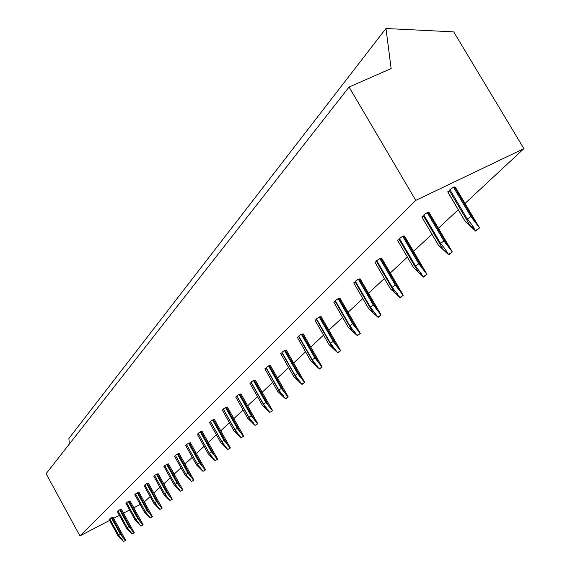 <?xml version="1.0" encoding="UTF-8"?>
<svg xmlns="http://www.w3.org/2000/svg" width="570" height="570" viewBox="0 0 570 570"><rect width="100%" height="100%" fill="white"/><g stroke="black" fill="none" stroke-linecap="round" stroke-linejoin="round"><path stroke-width="0.85" d="M349.061 87.06L391.141 68.557L385.961 28.5L453.734 31.877L523.894 148.635L415.779 200.376L349.061 87.06L46.106 473.699L79.928 535.921L415.779 200.376M523.894 148.635L465.013 203.44M458.259 209.732L438.373 228.242M431.953 234.213L413.521 251.37M407.386 257.084L390.293 272.994M384.38 278.495L368.526 293.258M362.826 298.559L348.092 312.274M342.584 317.397L328.869 330.165M323.546 335.124L310.757 347.03M305.606 351.825L293.65 362.947M288.662 367.593L277.483 377.995M272.638 382.506L262.171 392.253M257.469 396.627L247.651 405.769M243.084 410.022L233.864 418.601M229.418 422.741L220.747 430.806M216.422 434.839L208.264 442.427M204.046 446.353L196.365 453.506M192.254 457.332L185.008 464.073M180.996 467.806L174.163 474.169M170.245 477.817L163.79 483.823M159.963 487.386L153.857 493.071M150.124 496.548L144.345 501.921M140.206 504.443L133.786 507.799M129.589 509.986L123.505 513.164M119.401 515.308L113.637 518.315M109.618 520.417L79.928 535.921M479.477 227.836L455.33 187.117L453.456 187.181L449.937 189.675L467.315 219.015L471.483 224.224L475.822 231.192L479.534 227.915L475.636 230.565M475.822 231.192L465.298 221.623L448.02 192.439L447.778 191.762L450.279 190.252M452.338 251.94L429.068 212.453L427.179 212.589L423.824 214.954L440.532 243.326L444.557 248.349L448.847 254.982L438.465 245.2L447.564 253.493M438.729 245.72L421.807 216.899L424.144 215.496M426.98 274.334L404.565 236.087L402.669 236.279L399.463 238.524L415.551 266.005L423.681 277.184L413.628 267.75L422.377 275.802M413.628 267.75L397.582 240.34L399.762 239.037M403.275 295.274L381.658 258.189L380.646 258.139L376.692 260.568L392.203 287.202L400.154 297.939L390.4 288.833L398.829 296.656M390.4 288.833L374.932 262.264L376.977 261.053M381.074 314.882L360.197 278.894L358.295 279.172L355.352 281.217L370.329 307.052L378.102 317.383L381.159 315.032L377.689 317.062M355.16 281.958L372.894 312.567L368.633 308.591L353.706 282.813L355.623 281.68M360.226 333.293L340.041 298.331L338.145 298.652L335.324 300.604L349.788 325.698L356.948 335.374L357.404 335.644L360.304 333.429L356.948 335.374M335.181 301.281L352.317 331.006L348.199 327.137L333.771 302.107L335.573 301.046M340.618 350.607L321.081 316.621L319.186 316.977L316.478 318.844L330.479 343.226L337.44 352.609L337.924 352.823L340.682 350.721L337.44 352.609M316.379 319.464L332.966 348.348L328.983 344.586L315.018 320.262L316.713 319.257M322.136 366.916L303.212 333.856L301.323 334.241L298.716 336.036L312.274 359.748L319.058 368.84L319.57 369.018L322.2 367.023L319.058 368.84M298.659 336.592L314.726 364.693L310.864 361.031L297.341 337.369L298.937 336.428M304.693 382.313L286.347 350.123L284.466 350.543L281.951 352.26L295.096 375.345L301.701 384.166L302.243 384.301L304.751 382.413L301.701 384.166M281.929 352.773L297.512 380.119L293.764 376.556L280.647 353.521L282.164 352.638M288.206 396.87L270.394 365.512L268.527 365.947L266.097 367.607L278.851 390.087L285.292 398.658L285.855 398.758L288.249 396.955L285.292 398.658M266.112 368.07L281.231 394.711L277.59 391.234L264.865 368.797L266.297 367.964M272.588 410.649L255.289 380.083L253.429 380.539L251.085 382.135L263.475 404.045L269.752 412.381L272.631 410.735L269.752 412.381M251.128 382.563L265.812 408.526L262.278 405.135L249.917 383.268L251.27 382.477M257.775 423.724L240.96 393.899L239.115 394.383L236.842 395.915L248.891 417.29L255.018 425.391L257.818 423.795L255.018 425.391M236.921 396.3L251.192 421.622L247.758 418.316L235.738 396.991L237.027 396.236M243.718 436.128L227.352 407.023L225.52 407.522L223.326 409.003L235.04 429.858L241.024 437.753L243.753 436.193L241.024 437.753M223.419 409.353L237.305 434.069L233.964 430.834L222.272 410.022L223.497 409.31M230.344 447.927L214.413 419.506L212.596 420.012L210.465 421.451L221.873 441.807L227.722 449.502L230.38 447.984L227.722 449.502M210.587 421.764L224.103 445.897L220.846 442.74L209.468 422.42L210.629 421.736M217.619 459.164L202.094 431.383L200.291 431.91L198.225 433.293L209.34 453.186L215.054 460.688L217.647 459.213L215.054 460.688M198.367 433.585L211.534 457.161L208.364 454.076L197.27 434.219L198.381 433.57M205.485 469.865L190.352 442.712L188.556 443.246L186.561 444.586L197.391 464.037L202.984 471.347L205.513 469.915L202.984 471.347M186.704 444.857L185.649 445.469L196.458 464.878L202.293 470.706M193.907 480.075L179.144 453.521L177.37 454.062L175.425 455.366L185.991 474.382L191.463 481.522L193.928 480.125L191.463 481.522M175.567 455.615L174.555 456.207L185.1 475.188L190.786 480.895M182.849 489.837L168.435 463.845L166.675 464.4L164.787 465.661L175.097 484.265L180.455 491.24L182.87 489.872L180.455 491.24M164.922 465.904L163.96 466.459L174.249 485.041L179.799 490.628M172.275 499.163L158.196 473.72L156.451 474.283L154.62 475.501L164.687 493.72L169.931 500.531L172.297 499.199L169.931 500.531M154.748 475.736L153.822 476.271L163.875 494.461L169.29 499.933M162.151 508.091L148.4 483.168L146.668 483.738L144.88 484.928L154.719 502.769L159.864 509.43L162.172 508.127L159.864 509.43M145.001 485.148L144.117 485.661L153.943 503.474L159.23 508.839M152.454 516.648L139.009 492.224L137.292 492.801L135.553 493.955L145.172 511.433L150.209 517.952L152.468 516.677L150.209 517.952M135.674 494.169L134.826 494.66L144.424 512.109L149.597 517.375M143.155 524.849L130.003 500.909L128.307 501.493L126.604 502.612L136.016 519.747L140.961 526.124L143.17 524.877L140.961 526.124M126.718 502.818L125.906 503.289L135.297 520.396L140.355 525.561M134.228 532.722L121.36 509.245L119.679 509.829L118.026 510.92L127.231 527.72L132.076 533.969L134.242 532.75L132.076 533.969M118.133 511.119L117.349 511.575L126.54 528.347L131.485 533.413M125.657 540.282L113.052 517.254L111.392 517.845L109.775 518.907L118.788 535.38L123.548 541.5L125.671 540.303L123.548 541.5M109.882 519.092L109.127 519.526L118.125 535.985L122.963 540.959M385.961 28.5L68.913 438.423L69.305 444.094M453.456 187.181L470.877 216.564L479.534 227.915M470.877 216.564L467.315 219.015M447.778 191.762L465.298 221.623M465.099 221.025L474.575 229.575M427.179 212.589L443.923 241.003L452.302 251.933L448.59 254.448M443.923 241.003L440.532 243.326M448.847 254.982L452.302 251.933M421.807 216.899L438.465 245.2M402.669 236.279L418.793 263.789L426.909 274.334L423.368 276.728M418.793 263.789L415.551 266.005M423.681 277.184L426.909 274.334M379.762 258.424L395.302 285.093L403.175 295.274L399.784 297.547M395.302 285.093L392.203 287.202M400.154 297.939L403.175 295.274M358.295 279.172L373.293 305.043L380.938 314.882M373.293 305.043L370.329 307.052M372.894 312.567L376.763 316.193M338.145 298.652L352.638 323.774L360.069 333.3M352.638 323.774L349.788 325.698M352.317 331.006L356.051 334.54M319.186 316.977L333.215 341.387L340.433 350.614M333.215 341.387L330.479 343.226M332.966 348.348L336.564 351.79M301.323 334.241L314.911 357.981L321.936 366.93M314.911 357.981L312.274 359.748M314.726 364.693L318.21 368.049M284.466 350.543L297.633 373.649L304.473 382.335M297.633 373.649L295.096 375.345M297.512 380.119L300.875 383.403M268.527 365.947L281.302 388.455L287.971 396.891M281.302 388.455L278.851 390.087M281.231 394.711L284.487 397.91M253.429 380.539L265.841 402.477L272.339 410.678M265.841 402.477L263.475 404.045M265.812 408.526L268.976 411.654M239.115 394.383L251.178 415.772L257.519 423.752M251.178 415.772L248.891 417.29M251.192 421.622L254.256 424.686M225.52 407.522L237.255 428.398L243.447 436.171M237.255 428.398L235.04 429.858M237.305 434.069L240.284 437.062M212.596 420.012L224.017 440.396L230.066 447.97M224.017 440.396L221.873 441.807M224.103 445.897L226.995 448.825M200.291 431.91L211.413 451.825L217.327 459.206M211.413 451.825L209.34 453.186M211.534 457.161L214.349 460.026M188.556 443.246L199.407 462.712L205.186 469.915M199.407 462.712L197.391 464.037M177.37 454.062L187.943 473.1L193.601 480.139M187.943 473.1L185.991 474.382M166.675 464.4L176.999 483.025L182.535 489.894M176.999 483.025L175.097 484.265M156.451 474.283L166.54 492.516L171.955 499.227M166.54 492.516L164.687 493.72M146.668 483.738L156.522 501.6L161.83 508.162M156.522 501.6L154.719 502.769M137.292 492.801L146.925 510.3L152.126 516.719M146.925 510.3L145.172 511.433M128.307 501.493L137.726 518.636L142.821 524.927M137.726 518.636L136.016 519.747M119.679 509.829L128.891 526.644L133.893 532.8M128.891 526.644L127.231 527.72M111.392 517.845L120.413 534.332L125.322 540.367M120.413 534.332L118.788 535.38M454.383 186.924L475.052 221.787M449.452 190.772L470.036 225.52M428.091 212.318L447.963 246.033M423.424 215.945L443.211 249.56M403.574 235.994L422.698 268.641M399.143 239.429L418.195 271.976M380.646 258.139L399.093 289.774M376.435 261.381L394.81 292.93M359.171 278.88L376.977 309.574M339.007 298.352L356.214 328.156M320.041 316.671L336.685 345.634M302.164 333.935L318.288 362.107M285.292 350.229L300.924 377.646M269.339 365.641L284.501 392.345M254.234 380.233L268.962 406.26M239.906 394.07L254.22 419.449M226.297 407.208L240.227 431.982M213.365 419.705L226.917 443.887M201.046 431.597L214.249 455.231M189.304 442.94L202.179 466.032M197.419 464.066L199.55 467.899M178.104 453.756L190.658 476.342M186.105 474.518L188.114 478.145M167.402 464.094L179.657 486.196M175.296 484.5L177.192 487.927M157.17 473.976L169.133 495.615M164.951 494.033L166.754 497.289M147.374 483.438L159.066 504.628M155.047 503.16L156.75 506.245M137.99 492.501L149.418 513.257M145.557 511.896L147.174 514.831M128.991 501.194L140.17 521.536M136.451 520.268L137.99 523.061M120.348 509.53L131.292 529.487M127.716 528.297L129.176 530.962M112.055 517.546L122.764 537.118M119.315 536.007L120.705 538.55M472.587 225.663L473.941 227.943M445.712 249.845L446.966 251.976M420.639 272.389L421.814 274.391M397.205 293.457L398.295 295.331M375.238 313.187L376.264 314.954M354.611 331.704L355.58 333.372M335.21 349.118L336.122 350.7M316.927 365.52L317.782 367.023M299.663 381.002L300.476 382.427M283.34 395.637L284.109 396.991M267.879 409.495L268.613 410.785M253.222 422.634L253.914 423.859M239.3 435.102L239.956 436.278M226.055 446.966L226.682 448.084M213.451 458.251L214.049 459.32M201.431 469.003L202.001 470.029M189.967 479.27L190.508 480.246M179.008 489.067L179.536 490.008M168.535 498.444L169.034 499.341M158.51 507.407L158.987 508.276M148.898 516L149.361 516.833M139.686 524.236L140.127 525.041M130.844 532.145L131.264 532.914M122.35 539.733L122.757 540.481"/></g></svg>

